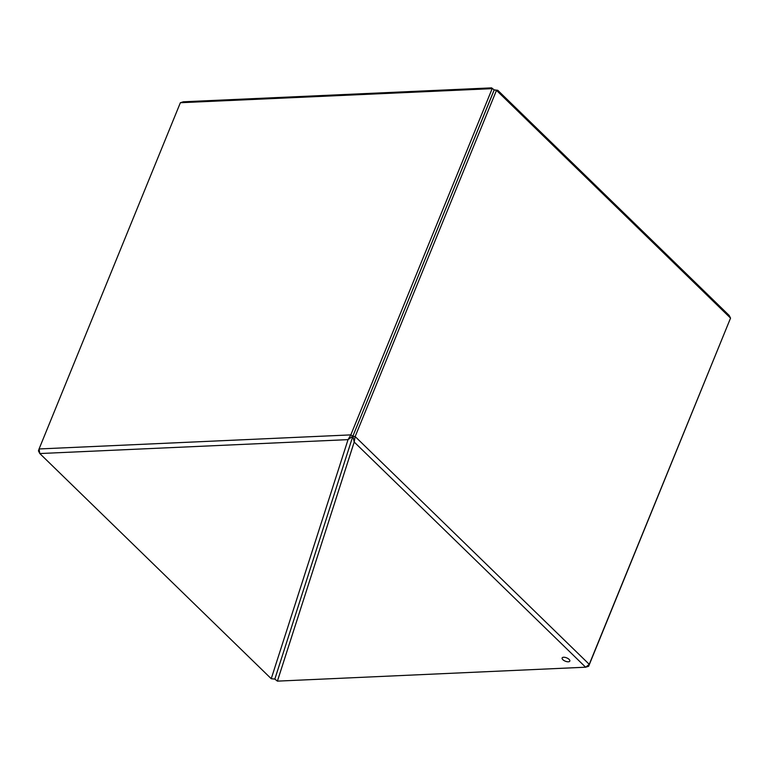 <?xml version="1.0" encoding="UTF-8"?>
<svg xmlns="http://www.w3.org/2000/svg" width="769" height="769" viewBox="0 0 769 769"><rect width="100%" height="100%" fill="white"/><g stroke="black" fill="none" stroke-linecap="round" stroke-linejoin="round"><path stroke-width="1.15" d="M569.098 659.379A4.143 1.788 22.2 0 1 569.819 661.09A4.143 1.788 22.2 0 1 566.888 661.667A4.143 1.788 22.2 0 1 562.86 659.667A4.143 1.788 22.2 0 1 562.139 657.956A4.143 1.788 22.2 0 1 565.071 657.38A4.143 1.788 22.2 0 1 569.098 659.379M569.819 661.09A4.143 1.788 22.2 0 1 566.888 661.667A4.143 1.788 22.2 0 1 562.86 659.667A4.143 1.788 22.2 0 1 562.139 657.956M585.632 667.213L354.211 442.05L352.875 436.138L274.831 679.085L277.407 681.132L585.68 667.204L589.237 664.378L730.55 318.106L496.486 90.367L355.124 436.629L354.211 442.031L277.407 681.132M589.237 664.378L588.631 666.281L585.68 667.204M39.786 453.508L38.45 450.903L39.056 449L39.815 453.547L271.246 678.719L274.831 679.085L352.875 436.138L494.236 89.886L497.754 90.281L729.185 315.453L730.55 318.106M355.191 436.59L589.256 664.329M352.904 436.186L355.124 436.629M497.754 90.281L496.486 90.367M496.447 90.319L494.236 89.886M730.55 318.097L588.631 666.271M271.236 678.71L348.04 439.637L352.875 436.138L494.169 89.915L491.593 87.868L494.14 89.848M352.817 436.158L350.827 434.889L492.17 88.646M492.112 88.656L180.369 102.729L183.368 101.787L491.593 87.868M180.369 102.729L39.056 449M350.847 434.946L348.059 439.618M39.075 448.961L350.827 434.889M348.04 439.637L39.815 453.547"/></g></svg>
